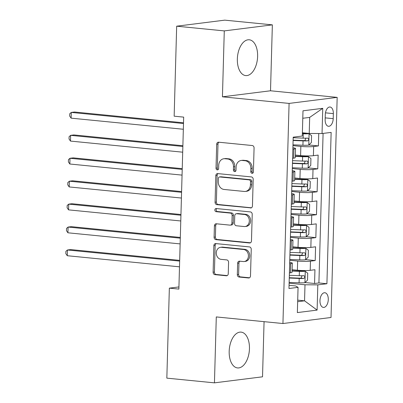 <?xml version="1.0" encoding="UTF-8"?>
<svg xmlns="http://www.w3.org/2000/svg" width="403" height="403" viewBox="0 0 403 403"><rect width="100%" height="100%" fill="white"/><g stroke="black" fill="none" stroke-linecap="round" stroke-linejoin="round"><path stroke-width="0.6" d="M252.051 173.325A1.587 1.305 -97.2 0 0 252.293 173.32A1.587 1.305 -97.2 0 0 253.406 171.88L254.071 147.966A2.262 1.864 -97.2 0 0 252.268 145.528L218.622 142.199A2.262 1.864 -97.2 0 0 218.275 142.204A2.262 1.864 -97.2 0 0 216.688 144.264L216.018 168.177A1.587 1.305 -97.2 0 0 217.288 169.885A1.587 1.305 -97.2 0 0 217.524 169.88A1.587 1.305 -97.2 0 0 218.638 168.439L218.723 165.341A7.244 5.964 -97.2 0 1 223.801 158.747A7.244 5.964 -97.2 0 1 224.909 158.732L227.71 159.009A7.244 5.964 -97.2 0 1 233.493 166.802L233.402 169.9A1.587 1.305 -97.2 0 0 234.667 171.602A1.587 1.305 -97.2 0 0 234.909 171.602A1.587 1.305 -97.2 0 0 236.022 170.157L236.108 167.064A7.244 5.964 -97.2 0 1 241.185 160.465A7.244 5.964 -97.2 0 1 242.289 160.454L245.095 160.732A7.244 5.964 -97.2 0 1 250.878 168.525L250.787 171.618A1.587 1.305 -97.2 0 0 252.051 173.325M249.452 348.751A17.989 10.04 95.7 0 0 241.09 332.122A17.989 10.04 95.7 0 0 229.181 351.295A17.989 10.04 95.7 0 0 237.548 367.929A17.989 10.04 95.7 0 0 249.452 348.751M257.618 56.415A17.989 10.04 95.7 0 0 249.256 39.786A17.989 10.04 95.7 0 0 237.347 58.959A17.989 10.04 95.7 0 0 245.714 75.588A17.989 10.04 95.7 0 0 257.618 56.415M328.284 299.555A7.38 4.121 95.7 0 0 324.853 292.734A7.38 4.121 95.7 0 0 319.967 300.598A7.38 4.121 95.7 0 0 323.397 307.418A7.38 4.121 95.7 0 0 328.284 299.555M237.322 274.604A2.262 1.864 -97.2 0 0 239.13 277.042L248.565 277.974A2.262 1.864 -97.2 0 0 248.913 277.974A2.262 1.864 -97.2 0 0 250.5 275.909L251.24 249.356A2.262 1.864 -97.2 0 0 249.437 246.918L215.786 243.588A2.262 1.864 -97.2 0 0 215.444 243.593A2.262 1.864 -97.2 0 0 213.857 245.654L213.116 272.211A2.262 1.864 -97.2 0 0 214.92 274.645L226.325 275.773A2.262 1.864 -97.2 0 0 226.667 275.773A2.262 1.864 -97.2 0 0 228.254 273.708L228.572 262.343A2.262 1.864 -97.2 0 0 226.768 259.91L221.111 259.351A6.055 4.987 -97.2 0 1 216.285 253.391A6.055 4.987 -97.2 0 1 220.527 247.321A6.055 4.987 -97.2 0 1 221.449 247.306L243.598 249.502A6.055 4.987 -97.2 0 1 248.424 255.457A6.055 4.987 -97.2 0 1 244.188 261.527A6.055 4.987 -97.2 0 1 243.261 261.542L239.573 261.174A2.262 1.864 -97.2 0 0 239.226 261.179A2.262 1.864 -97.2 0 0 237.639 263.24L237.322 274.604L238.621 274.443A2.262 1.864 -97.2 0 0 240.43 276.881L249.497 277.778M216.29 316.929L214.446 382.85L166.837 378.14L169.351 288.145L178.872 289.087L183.677 117.122L174.156 116.18L176.67 26.19L224.28 30.9L222.436 96.816L289.087 103.415L282.941 323.528L216.29 316.929M250.525 207.983A2.262 1.864 -97.2 0 0 250.868 207.978A2.262 1.864 -97.2 0 0 252.454 205.918L253.195 179.36A2.262 1.864 -97.2 0 0 251.391 176.927L217.746 173.597A2.262 1.864 -97.2 0 0 217.398 173.602A2.262 1.864 -97.2 0 0 215.812 175.663L215.071 202.22A2.262 1.864 -97.2 0 0 216.874 204.653L251.205 207.898M252.218 214.356L251.477 240.913A2.262 1.864 -97.2 0 1 249.89 242.974A2.262 1.864 -97.2 0 1 249.548 242.979L215.897 239.649A2.262 1.864 -97.2 0 1 214.094 237.216L214.411 225.851A2.262 1.864 -97.2 0 1 215.998 223.786A2.262 1.864 -97.2 0 1 216.34 223.786L229.987 225.136A2.262 1.864 -97.2 0 0 230.335 225.131A2.262 1.864 -97.2 0 0 231.921 223.071L232.128 215.529A2.262 1.864 -97.2 0 0 230.325 213.091L216.119 211.686A1.587 1.305 -97.2 0 1 214.854 210.129A1.587 1.305 -97.2 0 1 215.963 208.537A1.587 1.305 -97.2 0 1 216.204 208.537L250.414 211.923A2.262 1.864 -97.2 0 1 252.218 214.356M305.036 282.543L314.562 283.49L314.945 269.733L310.204 270.327L310.461 261.154A9.224 0.962 -178.4 0 1 297.646 261.053L289.757 260.273M305.675 259.618L315.201 260.56L315.584 246.802L310.844 247.397L311.101 238.228A9.224 0.962 -178.4 0 1 298.285 238.128L290.397 237.347M306.315 236.687L315.841 237.629L316.224 223.877L311.484 224.471L311.741 215.298A9.224 0.962 -178.4 0 1 298.925 215.197L291.037 214.416M306.96 213.761L316.481 214.703L316.869 200.946L312.124 201.54L312.38 192.372A9.224 0.962 -178.4 0 1 299.565 192.271L291.676 191.49M307.6 190.831L317.121 191.773L317.509 178.015L312.763 178.615L313.02 169.441A9.224 0.962 -178.4 0 1 300.205 169.341L292.321 168.56M308.24 167.905L317.765 168.847L318.148 155.09L313.403 155.684A9.224 0.962 -178.4 0 1 300.588 155.583L295.328 155.064M310.204 270.327A9.224 0.962 1.6 0 1 297.389 270.227L292.13 269.703M310.844 247.397A9.224 0.962 1.6 0 1 298.029 247.296L292.769 246.777M311.484 224.471A9.224 0.962 1.6 0 1 298.668 224.37L293.409 223.846M312.124 201.54A9.224 0.962 1.6 0 1 299.308 201.44L294.049 200.921M312.763 178.615A9.224 0.962 1.6 0 1 299.948 178.514L294.689 177.99M325.292 114.633L325.15 119.676A7.148 3.99 95.7 0 0 328.475 126.285A7.148 3.99 95.7 0 0 333.205 118.663L333.346 113.621A7.148 3.99 95.7 0 0 330.022 107.012A7.148 3.99 95.7 0 0 325.292 114.633M289.087 103.415L337.17 97.375L331.019 317.488L282.941 323.528M314.562 283.49L318.914 282.941L326.914 283.732L331.14 132.406L322.042 133.549L309.227 133.448L302.381 132.768M326.914 283.732L317.816 284.876L317.111 310.098L297.359 312.577L298.064 287.354L288.971 288.498L293.198 137.171L302.29 136.028L302.996 110.805L322.748 108.326L322.042 133.549M308.879 144.974L318.405 145.916L313.66 146.511A9.224 0.962 -178.4 0 1 300.845 146.41L292.961 145.629M292.9 147.75A9.224 0.962 -178.4 0 1 295.515 148.495L295.258 157.669A9.224 0.962 -178.4 0 1 293.651 158.162L292.608 158.298M295.515 148.495A9.224 0.962 -178.4 0 1 293.908 148.994L292.86 149.125M289.404 272.937L290.452 272.806A9.224 0.962 1.6 0 0 292.054 272.312L292.311 263.139A9.224 0.962 -178.4 0 1 290.709 263.638L289.661 263.769M290.044 250.011L291.092 249.88A9.224 0.962 1.6 0 0 292.694 249.381L292.951 240.213A9.224 0.962 -178.4 0 1 291.349 240.707L290.301 240.838M290.684 227.08L291.732 226.949A9.224 0.962 1.6 0 0 293.339 226.456L293.591 217.282A9.224 0.962 -178.4 0 1 291.989 217.776L290.941 217.912M291.324 204.155L292.371 204.024A9.224 0.962 1.6 0 0 293.978 203.525L294.235 194.352A9.224 0.962 -178.4 0 1 292.628 194.851L291.581 194.981M291.963 181.224L293.011 181.093A9.224 0.962 1.6 0 0 294.618 180.599L294.875 171.426A9.224 0.962 -178.4 0 1 293.268 171.92L292.22 172.056M317.765 168.847L313.02 169.441M317.121 191.773L312.38 192.372M316.481 214.703L311.741 215.298M315.841 237.629L311.101 238.228M315.201 260.56L310.461 261.154M318.914 282.941L323.09 133.418M318.405 145.916L318.748 133.524M297.706 300.144L304.552 300.824L305 284.775L289.117 283.203M309.227 133.448L309.675 117.399L302.789 118.26M222.436 96.816L270.514 90.781L272.357 24.86L224.28 30.9M272.357 24.86L224.748 20.15L176.67 26.19M214.446 382.85L262.524 376.81L264.066 321.659M270.514 90.781L337.17 97.375M178.932 286.941L169.351 288.145M297.666 301.691L304.552 300.824L317.111 310.098M289.057 285.299L295.646 285.949L298.064 287.354M292.261 170.681A9.224 0.962 -178.4 0 1 294.875 171.426M291.621 193.606A9.224 0.962 -178.4 0 1 294.235 194.352M290.981 216.537A9.224 0.962 -178.4 0 1 293.591 217.282M290.336 239.463A9.224 0.962 -178.4 0 1 292.951 240.213M289.697 262.393A9.224 0.962 -178.4 0 1 292.311 263.139M305 284.775L317.816 284.876M309.675 117.399L322.748 108.326M252.918 173.028A1.587 1.305 -97.2 0 1 252.087 171.456L252.177 168.363A7.244 5.964 -97.2 0 0 246.394 160.565L245.095 160.732M241.185 160.465L242.485 160.303A7.244 5.964 -97.2 0 1 243.588 160.288L246.394 160.565M223.801 158.747L225.101 158.586A7.244 5.964 -97.2 0 1 226.204 158.57L229.01 158.847A7.244 5.964 -97.2 0 1 234.793 166.641L234.702 169.734A1.587 1.305 -97.2 0 0 235.533 171.305M218.99 142.239A2.262 1.864 -97.2 0 0 217.988 144.103L217.318 168.016A1.587 1.305 -97.2 0 0 218.149 169.587M218.114 173.633A2.262 1.864 -97.2 0 0 217.111 175.496L216.371 202.054A2.262 1.864 -97.2 0 0 218.174 204.492L251.452 207.782M250.51 181.577A1.587 1.305 -97.2 0 0 249.245 179.874L219.711 176.952A1.587 1.305 -97.2 0 0 219.469 176.952A1.587 1.305 -97.2 0 0 218.361 178.398L218.27 181.657A7.244 5.964 -97.2 0 0 224.048 189.455L244.238 191.45A7.244 5.964 -97.2 0 0 245.341 191.435A7.244 5.964 -97.2 0 0 250.419 184.841L250.51 181.577L251.81 181.415A1.587 1.305 -97.2 0 0 250.545 179.708L249.245 179.874M219.469 176.952L220.768 176.791A1.587 1.305 -97.2 0 1 221.01 176.786L250.545 179.708M245.341 191.435L246.641 191.274A7.244 5.964 -97.2 0 0 251.719 184.68L250.419 184.841M251.81 181.415L251.719 184.68M250.475 242.782L217.197 239.488L215.897 239.649M216.713 223.821A2.262 1.864 -97.2 0 0 215.711 225.685L215.393 237.05A2.262 1.864 -97.2 0 0 217.197 239.488M230.335 225.131L231.629 224.965A2.262 1.864 -97.2 0 0 233.221 222.904L233.428 215.368A2.262 1.864 -97.2 0 0 231.624 212.93L217.419 211.525L216.119 211.686M216.738 208.588A1.587 1.305 -97.2 0 0 216.199 210.306A1.587 1.305 -97.2 0 0 217.419 211.525M244.147 226.536A6.055 4.987 -97.2 0 0 245.069 226.521A6.055 4.987 -97.2 0 0 249.311 220.451A6.055 4.987 -97.2 0 0 244.485 214.497L236.677 213.721A2.262 1.864 -97.2 0 0 236.334 213.726A2.262 1.864 -97.2 0 0 234.748 215.786L234.536 223.327A2.262 1.864 -97.2 0 0 236.344 225.761L244.147 226.536M245.069 226.521L246.369 226.36A6.055 4.987 -97.2 0 0 250.611 220.29A6.055 4.987 -97.2 0 0 245.785 214.331L244.485 214.497M236.334 213.726L237.634 213.565A2.262 1.864 -97.2 0 1 237.977 213.56L245.785 214.331M239.941 261.215A2.262 1.864 -97.2 0 0 238.939 263.078L238.621 274.443M244.188 261.527L245.487 261.366A6.055 4.987 -97.2 0 0 249.724 255.295A6.055 4.987 -97.2 0 0 244.898 249.336L243.598 249.502M220.527 247.321L221.826 247.155A6.055 4.987 -97.2 0 1 222.748 247.145L244.898 249.336M216.159 243.624A2.262 1.864 -97.2 0 0 215.157 245.492L214.416 272.05A2.262 1.864 -97.2 0 0 216.22 274.483L227.252 275.576M292.981 144.828L302.925 145.241A6.11 0.64 -178.4 0 0 308.713 145.135L311.378 142.516L311.569 135.64L309.036 133.67A6.11 0.64 -178.4 0 1 303.242 133.776L302.356 133.741M309.036 133.67L306.557 133.428A3.113 0.327 -178.4 0 1 303.64 133.474L302.366 133.423M183.516 122.799L74.535 112.014L71.286 112.422L71.129 118.155L183.335 129.257M293.102 140.471L303.046 140.884A6.11 0.64 1.6 0 0 307.625 140.879C308.965 139.866 308.99 138.949 307.706 138.128A6.11 0.64 -178.4 0 1 303.121 138.133L293.183 137.72M305.857 138.179L304.885 140.607A3.113 0.327 -178.4 0 1 303.444 140.582L293.112 140.153M183.496 123.525L71.286 112.422L69.739 113.772L69.674 116.064L71.129 118.155M292.341 167.754L302.28 168.167A6.11 0.64 -178.4 0 0 308.073 168.066L310.738 165.447L310.93 158.565L308.396 156.601A6.11 0.64 -178.4 0 1 302.603 156.702L295.293 156.399M308.396 156.601L305.917 156.354A3.113 0.327 -178.4 0 1 303.001 156.404L295.303 156.082M182.876 145.725L73.895 134.94L70.646 135.348L70.485 141.08L182.695 152.188M292.462 163.396L302.406 163.809A6.11 0.64 1.6 0 0 306.985 163.809C308.325 162.797 308.35 161.88 307.061 161.054A6.11 0.64 -178.4 0 1 302.482 161.059L292.538 160.646M305.217 161.109L304.245 163.537A3.113 0.327 -178.4 0 1 302.804 163.512L292.472 163.084M182.856 146.455L70.646 135.348L69.099 136.703L69.034 138.995L70.485 141.08M291.701 190.684L301.64 191.098A6.11 0.64 -178.4 0 0 307.434 190.992L310.098 188.372L310.29 181.496L307.751 179.531A6.11 0.64 -178.4 0 1 301.963 179.632L294.653 179.33M307.751 179.531L305.278 179.285A3.113 0.327 -178.4 0 1 302.361 179.335L294.664 179.013M182.237 168.656L73.255 157.87L70.006 158.278L69.845 164.011L182.055 175.114M291.822 186.327L301.761 186.74A6.11 0.64 1.6 0 0 306.345 186.735C307.685 185.728 307.711 184.811 306.421 183.985A6.11 0.64 -178.4 0 1 301.842 183.99L291.898 183.577M304.577 184.035L303.605 186.463A3.113 0.327 -178.4 0 1 302.159 186.443L291.832 186.01M182.216 169.381L70.006 158.278L68.46 159.628L68.394 161.925L69.845 164.011M291.062 213.61L301.001 214.023A6.11 0.64 -178.4 0 0 306.794 213.922L309.459 211.303L309.65 204.422L307.111 202.457A6.11 0.64 -178.4 0 1 301.323 202.563L294.014 202.256M307.111 202.457L304.638 202.21A3.113 0.327 -178.4 0 1 301.721 202.261L294.019 201.943M181.597 191.581L72.616 180.801L69.366 181.209L69.205 186.937L181.415 198.044M291.183 209.253L301.122 209.671A6.11 0.64 1.6 0 0 305.706 209.666C307.046 208.653 307.071 207.736 305.781 206.915A6.11 0.64 -178.4 0 1 301.202 206.915L291.258 206.502M303.938 206.966L302.965 209.394A3.113 0.327 -178.4 0 1 301.52 209.369L291.193 208.94M181.577 192.312L69.366 181.209L67.815 182.559L67.754 184.851L69.205 186.937M290.422 236.541L300.361 236.954A6.11 0.64 -178.4 0 0 306.154 236.848L308.814 234.229L309.01 227.352L306.471 225.388A6.11 0.64 -178.4 0 1 300.683 225.489L293.374 225.186M306.471 225.388L303.998 225.141A3.113 0.327 -178.4 0 1 301.081 225.191L293.379 224.869M180.957 214.512L71.976 203.727L68.727 204.135L68.565 209.867L180.776 220.97M290.543 232.183L300.482 232.596A6.11 0.64 1.6 0 0 305.066 232.591C306.401 231.584 306.431 230.667 305.142 229.841A6.11 0.64 -178.4 0 1 300.557 229.846L290.618 229.433M303.298 229.896L302.326 232.319A3.113 0.327 -178.4 0 1 300.88 232.299L290.553 231.866M180.937 215.237L68.727 204.135L67.175 205.49L67.115 207.782L68.565 209.867M289.782 259.467L299.721 259.88A6.11 0.64 -178.4 0 0 305.509 259.779L308.174 257.159L308.366 250.283L305.832 248.313A6.11 0.64 -178.4 0 1 300.039 248.419L292.729 248.112M305.832 248.313L303.353 248.072A3.113 0.327 -178.4 0 1 300.437 248.117L292.739 247.8M180.317 237.443L71.336 226.657L68.087 227.065L67.926 232.798L180.136 243.901M289.903 255.114L299.842 255.527A6.11 0.64 1.6 0 0 304.426 255.522C305.761 254.51 305.786 253.593 304.502 252.772A6.11 0.64 -178.4 0 1 299.918 252.772L289.979 252.359M302.658 252.822L301.686 255.25A3.113 0.327 -178.4 0 1 300.24 255.225L289.908 254.797M180.297 238.168L68.087 227.065L66.535 228.415L66.47 230.707L67.926 232.798M289.137 282.397L299.081 282.81A6.11 0.64 -178.4 0 0 304.87 282.71L307.534 280.09L307.726 273.209L305.192 271.244A6.11 0.64 -178.4 0 1 299.399 271.345L292.089 271.043M305.192 271.244L302.713 270.997A3.113 0.327 -178.4 0 1 299.797 271.048L292.099 270.725M179.673 260.368L70.691 249.583L67.447 249.991L67.286 255.724L179.496 266.826M289.263 278.04L299.202 278.453A6.11 0.64 1.6 0 0 303.781 278.448C305.121 277.44 305.147 276.523 303.862 275.697A6.11 0.64 -178.4 0 1 299.278 275.702L289.339 275.289M302.013 275.753L301.041 278.181A3.113 0.327 -178.4 0 1 299.6 278.156L289.268 277.722M179.652 261.094L67.447 249.991L65.896 251.346L65.83 253.638L67.286 255.724M297.389 270.227L297.646 261.053M298.029 247.296L298.285 238.128M298.668 224.37L298.925 215.197M299.308 201.44L299.565 192.271M299.948 178.514L300.205 169.341M300.588 155.583L300.845 146.41M293.651 158.162L293.908 148.994M290.452 272.806L290.709 263.638M291.092 249.88L291.349 240.707M291.732 226.949L291.989 217.776M292.371 204.024L292.628 194.851M293.011 181.093L293.268 171.92M313.403 155.684L313.66 146.511M325.468 112.84L333.346 113.621M325.201 117.872L333.205 118.663M252.177 168.363L250.878 168.525M243.588 160.288L242.289 160.454M234.702 169.734L233.402 169.9M234.793 166.641L233.493 166.802M229.01 158.847L227.71 159.009M226.204 158.57L224.909 158.732M217.318 168.016L216.018 168.177M217.988 144.103L216.688 144.264M252.087 171.456L250.787 171.618M218.174 204.492L216.874 204.653M216.371 202.054L215.071 202.22M217.111 175.496L215.812 175.663M221.01 176.786L219.711 176.952M250.228 242.893L249.548 242.979M215.393 237.05L214.094 237.216M215.711 225.685L214.411 225.851M233.221 222.904L231.921 223.071M233.428 215.368L232.128 215.529M231.624 212.93L230.325 213.091M237.977 213.56L236.677 213.721M238.939 263.078L237.639 263.24M222.748 247.145L221.449 247.306M227.005 275.687L226.325 275.773M216.22 274.483L214.92 274.645M214.416 272.05L213.116 272.211M215.157 245.492L213.857 245.654M249.25 277.889L248.565 277.974M240.43 276.881L239.13 277.042M308.784 145.07L309.096 133.72M303.121 138.133L303.242 133.776M302.925 145.241L303.046 140.884M304.885 140.607L307.625 140.879M308.139 168.001L308.456 156.651M302.482 161.059L302.603 156.702M302.28 168.167L302.406 163.809M304.245 163.537L306.985 163.809M307.499 190.926L307.816 179.577M301.842 183.99L301.963 179.632M301.64 191.098L301.761 186.74M303.605 186.463L306.345 186.735M306.859 213.857L307.177 202.508M301.202 206.915L301.323 202.563M301.001 214.023L301.122 209.671M302.965 209.394L305.706 209.666M306.22 236.783L306.537 225.433M300.557 229.846L300.683 225.489M300.361 236.954L300.482 232.596M302.326 232.319L305.066 232.591M305.58 259.713L305.897 248.364M299.918 252.772L300.039 248.419M299.721 259.88L299.842 255.527M301.686 255.25L304.426 255.522M304.94 282.644L305.257 271.295M299.278 275.702L299.399 271.345M299.081 282.81L299.202 278.453M301.041 278.181L303.781 278.448"/></g></svg>
